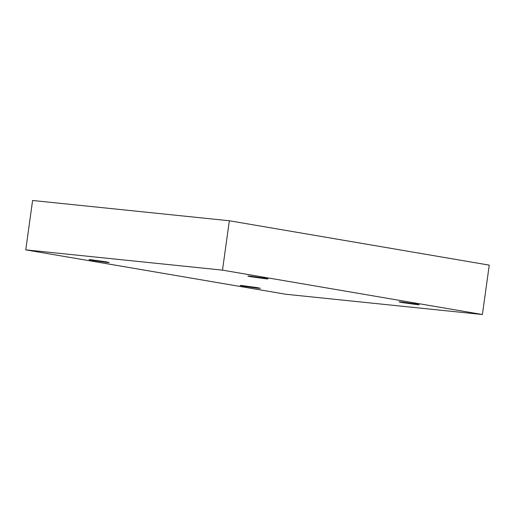 <?xml version="1.0" encoding="UTF-8"?>
<svg xmlns="http://www.w3.org/2000/svg" width="515" height="515" viewBox="0 0 515 515"><rect width="100%" height="100%" fill="white"/><g stroke="black" fill="none" stroke-linecap="round" stroke-linejoin="round"><path stroke-width="0.77" d="M257.5 288.155L243.267 286.192C239.333 285.432 239.218 285.252 242.913 285.664C239.218 285.252 239.333 285.432 243.267 286.192L257.5 288.155C261.189 288.561 261.073 288.387 257.139 287.621L242.913 285.664L257.139 287.621C261.073 288.387 261.189 288.561 257.5 288.155L257.564 287.692L257.5 288.155L260.268 288.303M106.328 262.341L92.101 260.384C88.168 259.618 88.046 259.444 91.741 259.85C88.046 259.444 88.168 259.618 92.101 260.384L106.328 262.341C110.023 262.753 109.901 262.573 105.974 261.813L91.741 259.85L105.974 261.813C109.901 262.573 110.023 262.753 106.328 262.341L106.393 261.884L106.328 262.341L109.103 262.495M265.238 278.718L251.005 276.761C247.078 275.995 246.955 275.821 250.651 276.233C246.955 275.821 247.078 275.995 251.005 276.761L265.238 278.718C268.933 279.13 268.811 278.95 264.877 278.19L250.651 276.233L264.877 278.19C268.811 278.95 268.933 279.13 265.238 278.718L265.302 278.261L265.238 278.718L268.006 278.873M416.403 304.532L402.176 302.569C398.243 301.809 398.127 301.636 401.816 302.041C398.127 301.636 398.243 301.809 402.176 302.569L416.403 304.532C420.098 304.938 419.983 304.764 416.049 304.005L401.816 302.041L416.049 304.005C419.983 304.764 420.098 304.938 416.403 304.532L416.468 304.075L416.403 304.532L419.178 304.68M285.658 294.239L25.75 249.865L32.6 200.483L25.75 249.865L222.493 270.143L482.401 314.517L285.658 294.239L482.401 314.517L489.25 265.135L482.401 314.517L222.493 270.143L229.342 220.761L222.493 270.143L25.75 249.865L285.658 294.239M489.25 265.135L229.342 220.761L32.6 200.483L229.342 220.761L489.25 265.135M401.816 302.041L399.048 301.893M250.651 276.233L247.876 276.079M91.741 259.85L88.973 259.702M242.913 285.664L240.138 285.51"/></g></svg>
